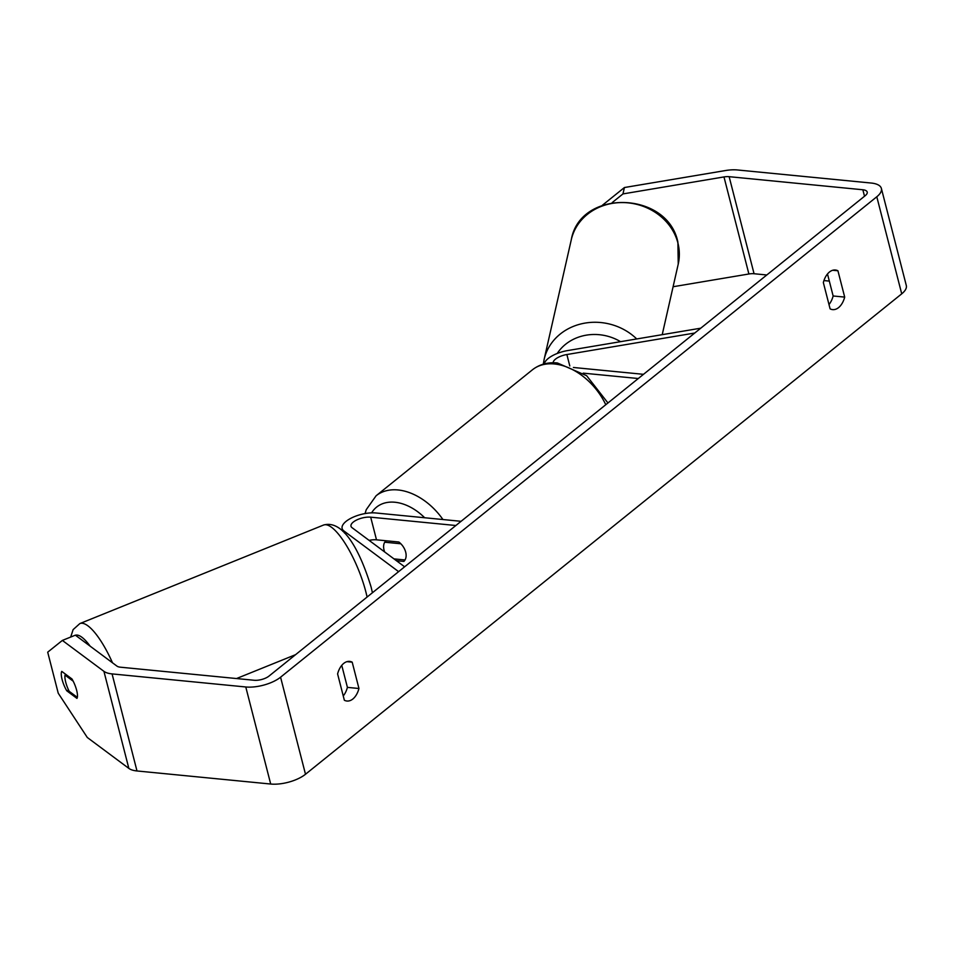 <?xml version="1.0" encoding="UTF-8"?>
<svg xmlns="http://www.w3.org/2000/svg" width="954" height="954" viewBox="0 0 954 954"><rect width="100%" height="100%" fill="white"/><g stroke="black" fill="none" stroke-linecap="round" stroke-linejoin="round"><path stroke-width="1.43" d="M404.627 566.807L352.014 527.657A12.796 5.199 165.6 0 1 350.989 526.238A12.796 5.199 165.6 0 1 357.142 519.763A12.796 5.199 165.6 0 1 370.689 517.175L455.881 525.511M398.617 571.649L343.893 530.937A21.942 8.92 165.6 0 1 342.14 528.516A21.942 8.92 165.6 0 1 352.682 517.402A21.942 8.92 165.6 0 1 375.9 512.978L461.092 521.313M369.115 540.381A12.796 5.199 165.6 0 1 376.496 539.821L398.867 542.015A13.714 9.337 51.1 0 1 403.852 561.429L396.423 560.702M700.761 328.188L567.773 350.547A21.942 8.92 -14.4 0 0 544.305 363.891M694.739 333.029L566.867 354.53A12.796 5.199 -14.4 0 0 553.141 362.77M573.414 367.481L643.497 374.326M583.216 373.145L638.286 378.523M827.488 273.965L833.14 295.978L844.695 297.099A18.281 11.126 -84.4 0 1 838.578 307.605A18.281 11.126 -84.4 0 1 832.651 309.621A18.281 11.126 -84.4 0 1 830.099 308.857L823.338 282.527A18.281 11.126 -84.4 0 1 835.37 270.006A18.281 11.126 -84.4 0 1 837.922 270.769L844.695 297.099M833.14 295.978A18.281 11.126 -84.4 0 1 828.99 304.529M343.249 695.931A18.281 11.126 95.6 0 0 347.411 687.369L358.954 688.502L352.193 662.159A18.281 11.126 95.6 0 0 349.641 661.396A18.281 11.126 95.6 0 0 337.597 673.918L344.358 700.26A18.281 11.126 95.6 0 0 346.91 701.023A18.281 11.126 95.6 0 0 352.849 699.008A18.281 11.126 95.6 0 0 358.954 688.502M76.654 690.302A13.714 3.911 -112 0 0 71.967 678.974L61.771 671.389A13.714 3.911 -112 0 0 66.756 690.791L76.952 698.388A13.714 3.911 -112 0 0 76.654 690.302A13.714 3.911 -112 0 0 73.184 681.18L65.039 675.122A13.714 3.911 -112 0 0 65.719 682.17A13.714 3.911 -112 0 0 69.189 691.304L77.334 697.362A13.714 3.911 -112 0 0 76.654 690.302M347.411 687.369L341.759 665.367M602.344 205.289L624.417 187.533L725.422 170.551A25.591 10.411 -14.4 0 1 737.478 169.967L871.181 183.037A25.591 10.411 -14.4 0 1 881.377 188.427A25.591 10.411 -14.4 0 1 876.798 196.774L280.571 677.197A25.591 10.411 -14.4 0 1 245.774 686.975L112.071 673.906A25.591 10.411 -14.4 0 1 103.926 671.342L62.368 640.42L75.366 635.173L116.925 666.095A10.971 4.46 -14.4 0 0 120.407 667.192L254.11 680.262A10.971 4.46 -14.4 0 0 269.028 676.064L865.254 195.642A10.971 4.46 -14.4 0 0 867.21 192.064A10.971 4.46 -14.4 0 0 862.845 189.763L729.142 176.681A10.971 4.46 -14.4 0 0 723.979 176.931L622.974 193.912L612.206 202.57M62.368 640.42L47.7 652.178L58.23 693.2L87.291 737.478L128.85 768.399A25.591 10.411 -14.4 0 0 136.994 770.963L270.697 784.033A25.591 10.411 -14.4 0 0 305.495 774.254L901.721 293.832A25.591 10.411 -14.4 0 0 906.3 285.484L881.377 188.427M766.789 274.979L754.065 273.738A10.971 4.46 -14.4 0 0 748.89 273.989L673.095 286.737M829.324 281.096L823.922 280.571M624.417 187.533L622.974 193.912M68.581 690.052L66.756 690.791M346.994 661.659L352.193 662.159M832.723 270.256L837.922 270.769M65.039 675.122L66.172 674.657M393.99 558.889L405.009 559.962A13.714 9.337 -128.9 0 0 400.859 543.78L384.724 542.206A13.714 9.337 -128.9 0 0 384.665 551.949M384.724 542.206L386.465 540.799M370.689 517.175L376.496 539.821M343.893 530.937L344.406 532.952M566.867 354.53L569.8 365.954M677.9 242.984A54.843 49.048 12.8 0 1 678.246 264.043L677.889 242.197C667.824 190.955 580.08 188.439 571.279 239.776A54.843 49.048 12.8 0 1 623.94 202.594A54.843 49.048 12.8 0 1 677.9 242.984M636.723 338.956A54.843 49.048 -167.2 0 0 582.226 323.644A54.843 49.048 -167.2 0 0 544.114 359.467L571.279 239.776M557.231 353.469A45.697 40.867 12.8 0 1 620.553 341.675M876.798 196.774L901.721 293.832M280.571 677.197L305.495 774.254M723.979 176.931L748.89 273.989M729.142 176.681L754.065 273.738M862.845 189.763L864.515 196.238M103.926 671.342L128.85 768.399M112.071 673.906L136.994 770.963M245.774 686.975L270.697 784.033M367.087 597.049A54.843 15.646 -112 0 0 365.931 592.16A54.843 15.646 -112 0 0 323.513 525.058L79.862 623.57A54.843 15.646 68 0 1 112.489 662.791M90.153 646.18A45.697 13.046 -112 0 0 75.449 635.233M605.778 404.723A54.843 37.349 -128.9 0 0 554.393 363.975A54.843 37.349 -128.9 0 0 532.439 369.794L376.091 495.782A54.843 37.349 51.1 0 1 398.045 489.962A54.843 37.349 51.1 0 1 442.942 519.536M424.661 517.748A45.697 31.124 -128.9 0 0 394.908 502.245A45.697 31.124 -128.9 0 0 371.619 512.858M342.14 528.516L342.868 531.354M662.219 334.663L678.246 264.043M544.114 359.467L543.303 364.166M79.862 623.57L73.112 629.628L70.691 637.057M323.513 525.058C344.788 518.952 361.59 555.741 371.142 587.175L372.43 592.744M295.621 654.647L236.52 678.544M376.091 495.782L366.241 509.686L365.048 513.574M532.439 369.794C539.523 364.321 547.834 362.043 557.363 362.961L586.662 375.721L607.948 402.97"/></g></svg>
